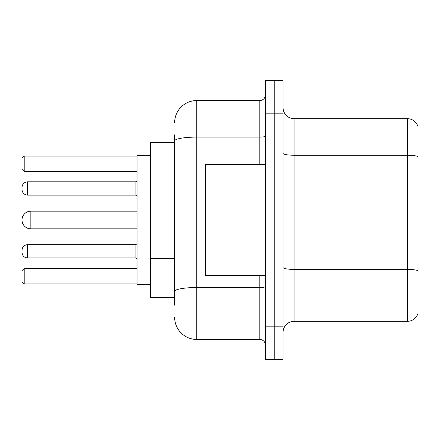 <?xml version="1.0" encoding="UTF-8"?>
<svg xmlns="http://www.w3.org/2000/svg" width="440" height="440" viewBox="0 0 440 440"><rect width="100%" height="100%" fill="white"/><g stroke="black" fill="none" stroke-linecap="round" stroke-linejoin="round"><path stroke-width="0.66" d="M174.647 162.25L174.647 134.827L174.647 142.571L150.315 142.571L150.315 297.429L174.647 297.429M174.647 305.173L174.647 134.827M265.353 326.189L265.353 359.375L274.203 359.375L274.203 326.189L274.203 359.375L283.052 359.375L283.052 326.189L274.203 326.189L274.203 113.812L274.203 326.189L265.353 326.189L265.353 113.812L274.203 113.812L274.203 80.625L274.203 113.812L283.052 113.812L283.052 326.189M283.052 113.812L283.052 80.625L265.353 80.625L265.353 113.812M174.647 122.661A22.121 22.121 0 0 1 196.774 100.535L196.774 339.466L259.82 339.466L259.82 275.308M196.774 100.535L259.82 100.535A5.533 5.533 0 0 0 265.353 95.007M174.647 295.218L174.647 266.228M265.353 344.993A5.533 5.533 0 0 0 259.82 339.466M196.774 339.466A22.121 22.121 0 0 1 174.647 317.339M283.052 332.387A11.061 11.061 0 0 1 294.113 321.321L407.38 321.321L407.38 118.679L294.113 118.679A11.061 11.061 0 0 1 283.052 107.613A11.061 11.061 0 0 0 294.113 118.679L294.113 321.321M418 126.643A11.061 11.061 0 0 0 407.38 118.679A11.061 11.061 0 0 1 418 126.643L418 313.357A11.061 11.061 0 0 1 407.38 321.321M137.038 211.151L30.85 211.151A8.85 8.85 0 0 0 22 220A8.85 8.85 0 0 1 30.85 211.151L30.85 228.85A8.85 8.85 0 0 1 22 220M265.353 164.692L205.618 164.692L205.618 275.308L265.353 275.308M150.315 155.293L137.038 155.293L137.038 284.708L150.315 284.708M24.211 283.938L22 281.721L22 270.661L24.211 268.45L24.211 283.938L137.038 283.938M24.211 268.45L137.038 268.45M24.211 171.551L22 169.34L22 158.279L24.211 156.062L24.211 171.551L137.038 171.551M24.211 156.062L137.038 156.062M22 251.306L22 250.201L22 251.306M22 188.474L22 189.58L22 188.474M174.647 169.994L150.315 169.994M174.647 258.484L150.315 258.484M265.353 286.572A5.533 0.963 0 0 1 259.82 287.534L196.774 287.534A22.121 3.839 180 0 0 174.647 291.379M174.647 140.943A22.121 3.839 180 0 1 196.774 137.099L259.82 137.099L259.82 100.535M259.82 164.692L259.82 137.099A5.533 0.963 0 0 0 265.353 136.136M418 156.624A11.061 1.92 180 0 0 407.38 155.238L294.113 155.238A11.061 1.92 0 0 1 283.052 153.318M418 270.776A11.061 1.92 180 0 0 407.38 269.396L294.113 269.396A11.061 1.92 -0 0 1 283.052 267.471M22 250.201C22.358 246.807 24.2 244.965 27.533 244.668L27.533 257.939L135.933 257.939L135.933 244.668L137.038 243.562M135.933 181.836L27.533 181.836L27.533 195.113L135.933 195.113L135.933 181.836L137.038 180.73M137.038 228.85L30.85 228.85M135.933 257.939L137.038 259.045M27.533 244.668L135.933 244.668M27.533 257.939C24.2 257.642 22.358 255.799 22 252.412M27.533 195.113C24.2 194.816 22.358 192.973 22 189.58M27.533 181.836C24.2 182.132 22.358 183.981 22 187.369M135.933 195.113L137.038 196.218"/></g></svg>
